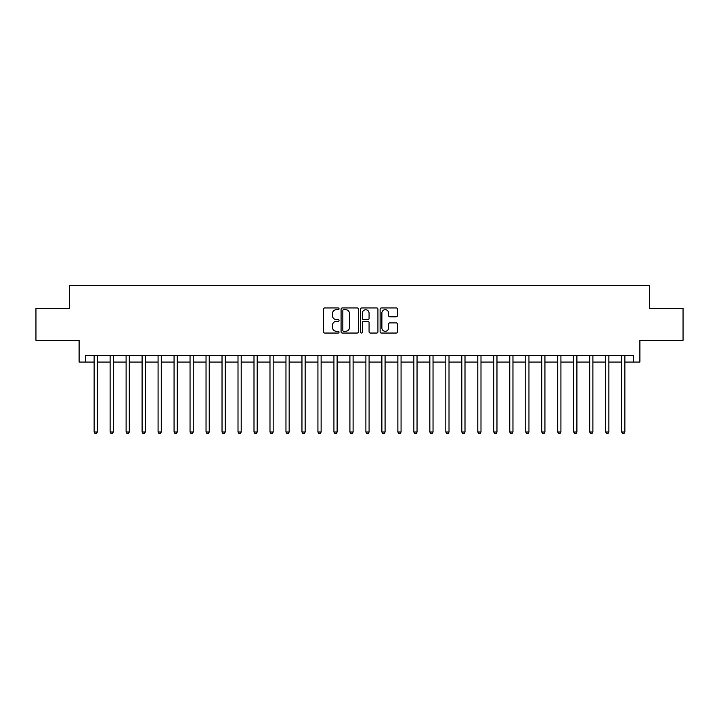 <?xml version="1.0" encoding="UTF-8"?>
<svg xmlns="http://www.w3.org/2000/svg" width="719" height="719" viewBox="0 0 719 719"><rect width="100%" height="100%" fill="white"/><g stroke="black" fill="none" stroke-linecap="round" stroke-linejoin="round"><path stroke-width="1.08" d="M339.035 308.819A0.881 0.881 0 0 0 338.164 307.939L324.826 307.939A1.258 1.258 0 0 0 323.568 309.197L323.568 331.792A1.258 1.258 0 0 0 324.826 333.05L338.164 333.05A0.881 0.881 0 0 0 339.035 332.169A0.881 0.881 0 0 0 338.164 331.288L336.438 331.288A4.017 4.017 0 0 1 332.421 327.271L332.421 325.392A4.017 4.017 0 0 1 336.438 321.375L338.164 321.375A0.881 0.881 0 0 0 339.035 320.494A0.881 0.881 0 0 0 338.164 319.613L336.438 319.613A4.017 4.017 0 0 1 332.421 315.596L332.421 313.718A4.017 4.017 0 0 1 336.438 309.7L338.164 309.7A0.881 0.881 0 0 0 339.035 308.819M396.187 316.791A1.258 1.258 0 0 0 397.445 315.533L397.445 309.197A1.258 1.258 0 0 0 396.187 307.939L381.376 307.939A1.258 1.258 0 0 0 380.117 309.197L380.117 331.792A1.258 1.258 0 0 0 381.376 333.05L396.187 333.05A1.258 1.258 0 0 0 397.445 331.792L397.445 324.134A1.258 1.258 0 0 0 396.187 322.876L389.851 322.876A1.258 1.258 0 0 0 388.593 324.134L388.593 327.936A3.361 3.361 0 0 1 385.231 331.288A3.361 3.361 0 0 1 381.879 327.936L381.879 313.062A3.361 3.361 0 0 1 385.231 309.7A3.361 3.361 0 0 1 388.593 313.062L388.593 315.533A1.258 1.258 0 0 0 389.851 316.791L396.187 316.791M85.507 362.061L85.507 355.662L633.493 355.662L633.493 362.061L639.892 362.061L639.892 340.321L683.05 340.321L683.05 308.343L649.482 308.343L649.482 285.326L69.518 285.326L69.518 308.343L35.95 308.343L35.95 340.321L79.108 340.321L79.108 362.061L94.135 362.061M358.404 309.197A1.258 1.258 0 0 0 357.145 307.939L342.334 307.939A1.258 1.258 0 0 0 341.076 309.197L341.076 331.792A1.258 1.258 0 0 0 342.334 333.05L357.145 333.05A1.258 1.258 0 0 0 358.404 331.792L358.404 309.197M361.855 307.939L376.666 307.939A1.258 1.258 0 0 1 377.924 309.197L377.924 331.792A1.258 1.258 0 0 1 376.666 333.05L370.33 333.05A1.258 1.258 0 0 1 369.072 331.792L369.072 322.633A1.258 1.258 0 0 0 367.813 321.375L363.607 321.375A1.258 1.258 0 0 0 362.358 322.633L362.358 332.169A0.881 0.881 0 0 1 361.477 333.05A0.881 0.881 0 0 1 360.596 332.169L360.596 309.197A1.258 1.258 0 0 1 361.855 307.939M97.335 362.061L110.124 362.061M113.323 362.061L126.113 362.061M129.303 362.061L142.092 362.061M145.292 362.061L158.081 362.061M161.281 362.061L174.07 362.061M177.26 362.061L190.05 362.061M193.249 362.061L206.038 362.061M209.238 362.061L222.027 362.061M225.218 362.061L238.007 362.061M241.207 362.061L253.996 362.061M257.195 362.061L269.984 362.061M273.175 362.061L285.964 362.061M289.164 362.061L301.953 362.061M305.153 362.061L317.933 362.061M321.132 362.061L333.922 362.061M337.121 362.061L349.91 362.061M353.11 362.061L365.89 362.061M369.09 362.061L381.879 362.061M385.078 362.061L397.868 362.061M401.067 362.061L413.847 362.061M417.047 362.061L429.836 362.061M433.036 362.061L445.825 362.061M449.016 362.061L461.805 362.061M465.004 362.061L477.793 362.061M480.993 362.061L493.782 362.061M496.973 362.061L509.762 362.061M512.962 362.061L525.751 362.061M528.95 362.061L541.74 362.061M544.93 362.061L557.719 362.061M560.919 362.061L573.708 362.061M576.908 362.061L589.697 362.061M592.887 362.061L605.677 362.061M608.876 362.061L621.665 362.061M624.865 362.061L633.493 362.061M343.718 309.7A0.881 0.881 0 0 0 342.837 310.581L342.837 330.407A0.881 0.881 0 0 0 343.718 331.288L345.533 331.288A4.017 4.017 0 0 0 349.551 327.271L349.551 313.718A4.017 4.017 0 0 0 345.533 309.7L343.718 309.7M369.072 313.125A3.361 3.361 0 0 0 365.71 309.763A3.361 3.361 0 0 0 362.358 313.125L362.358 318.364A1.258 1.258 0 0 0 363.607 319.613L367.813 319.613A1.258 1.258 0 0 0 369.072 318.364L369.072 313.125M97.496 355.662L97.425 355.824A1.276 1.276 0 0 0 97.335 356.3L97.335 432.011L94.135 432.011L94.135 356.3A1.276 1.276 0 0 0 94.045 355.824L93.982 355.662M97.335 432.011L96.373 433.674L95.097 433.674L94.135 432.011M113.476 355.662L113.413 355.824A1.276 1.276 0 0 0 113.323 356.3L113.323 432.011L110.124 432.011L110.124 356.3A1.276 1.276 0 0 0 110.034 355.824L109.962 355.662M113.323 432.011L112.362 433.674L111.085 433.674L110.124 432.011M129.465 355.662L129.402 355.824A1.276 1.276 0 0 0 129.303 356.3L129.303 432.011L126.113 432.011L126.113 356.3A1.276 1.276 0 0 0 126.014 355.824L125.951 355.662M129.303 432.011L128.35 433.674L127.065 433.674L126.113 432.011M145.454 355.662L145.382 355.824A1.276 1.276 0 0 0 145.292 356.3L145.292 432.011L142.092 432.011L142.092 356.3A1.276 1.276 0 0 0 142.002 355.824L141.94 355.662M145.292 432.011L144.33 433.674L143.054 433.674L142.092 432.011M161.433 355.662L161.371 355.824A1.276 1.276 0 0 0 161.281 356.3L161.281 432.011L158.081 432.011L158.081 356.3A1.276 1.276 0 0 0 157.991 355.824L157.919 355.662M161.281 432.011L160.319 433.674L159.043 433.674L158.081 432.011M177.422 355.662L177.359 355.824A1.276 1.276 0 0 0 177.26 356.3L177.26 432.011L174.07 432.011L174.07 356.3A1.276 1.276 0 0 0 173.971 355.824L173.908 355.662M177.26 432.011L176.308 433.674L175.023 433.674L174.07 432.011M193.411 355.662L193.339 355.824A1.276 1.276 0 0 0 193.249 356.3L193.249 432.011L190.05 432.011L190.05 356.3A1.276 1.276 0 0 0 189.96 355.824L189.897 355.662M193.249 432.011L192.288 433.674L191.011 433.674L190.05 432.011M209.391 355.662L209.328 355.824A1.276 1.276 0 0 0 209.238 356.3L209.238 432.011L206.038 432.011L206.038 356.3A1.276 1.276 0 0 0 205.949 355.824L205.877 355.662M209.238 432.011L208.276 433.674L207 433.674L206.038 432.011M225.38 355.662L225.317 355.824A1.276 1.276 0 0 0 225.218 356.3L225.218 432.011L222.027 432.011L222.027 356.3A1.276 1.276 0 0 0 221.928 355.824L221.865 355.662M225.218 432.011L224.265 433.674L222.98 433.674L222.027 432.011M241.359 355.662L241.296 355.824A1.276 1.276 0 0 0 241.207 356.3L241.207 432.011L238.007 432.011L238.007 356.3A1.276 1.276 0 0 0 237.917 355.824L237.854 355.662M241.207 432.011L240.245 433.674L238.969 433.674L238.007 432.011M257.348 355.662L257.285 355.824A1.276 1.276 0 0 0 257.195 356.3L257.195 432.011L253.996 432.011L253.996 356.3A1.276 1.276 0 0 0 253.906 355.824L253.834 355.662M257.195 432.011L256.234 433.674L254.957 433.674L253.996 432.011M273.337 355.662L273.274 355.824A1.276 1.276 0 0 0 273.175 356.3L273.175 432.011L269.984 432.011L269.984 356.3A1.276 1.276 0 0 0 269.886 355.824L269.823 355.662M273.175 432.011L272.222 433.674L270.937 433.674L269.984 432.011M289.317 355.662L289.254 355.824A1.276 1.276 0 0 0 289.164 356.3L289.164 432.011L285.964 432.011L285.964 356.3A1.276 1.276 0 0 0 285.874 355.824L285.811 355.662M289.164 432.011L288.202 433.674L286.926 433.674L285.964 432.011M305.305 355.662L305.242 355.824A1.276 1.276 0 0 0 305.153 356.3L305.153 432.011L301.953 432.011L301.953 356.3A1.276 1.276 0 0 0 301.863 355.824L301.791 355.662M305.153 432.011L304.191 433.674L302.915 433.674L301.953 432.011M321.294 355.662L321.231 355.824A1.276 1.276 0 0 0 321.132 356.3L321.132 432.011L317.933 432.011L317.933 356.3A1.276 1.276 0 0 0 317.843 355.824L317.78 355.662M321.132 432.011L320.18 433.674L318.894 433.674L317.933 432.011M337.274 355.662L337.211 355.824A1.276 1.276 0 0 0 337.121 356.3L337.121 432.011L333.922 432.011L333.922 356.3A1.276 1.276 0 0 0 333.832 355.824L333.769 355.662M337.121 432.011L336.159 433.674L334.883 433.674L333.922 432.011M353.263 355.662L353.2 355.824A1.276 1.276 0 0 0 353.11 356.3L353.11 432.011L349.91 432.011L349.91 356.3A1.276 1.276 0 0 0 349.82 355.824L349.749 355.662M353.11 432.011L352.148 433.674L350.872 433.674L349.91 432.011M369.251 355.662L369.18 355.824A1.276 1.276 0 0 0 369.09 356.3L369.09 432.011L365.89 432.011L365.89 356.3A1.276 1.276 0 0 0 365.8 355.824L365.737 355.662M369.09 432.011L368.128 433.674L366.852 433.674L365.89 432.011M385.231 355.662L385.168 355.824A1.276 1.276 0 0 0 385.078 356.3L385.078 432.011L381.879 432.011L381.879 356.3A1.276 1.276 0 0 0 381.789 355.824L381.726 355.662M385.078 432.011L384.117 433.674L382.841 433.674L381.879 432.011M401.22 355.662L401.157 355.824A1.276 1.276 0 0 0 401.067 356.3L401.067 432.011L397.868 432.011L397.868 356.3A1.276 1.276 0 0 0 397.769 355.824L397.706 355.662M401.067 432.011L400.106 433.674L398.82 433.674L397.868 432.011M417.209 355.662L417.137 355.824A1.276 1.276 0 0 0 417.047 356.3L417.047 432.011L413.847 432.011L413.847 356.3A1.276 1.276 0 0 0 413.758 355.824L413.695 355.662M417.047 432.011L416.085 433.674L414.809 433.674L413.847 432.011M433.189 355.662L433.126 355.824A1.276 1.276 0 0 0 433.036 356.3L433.036 432.011L429.836 432.011L429.836 356.3A1.276 1.276 0 0 0 429.746 355.824L429.683 355.662M433.036 432.011L432.074 433.674L430.798 433.674L429.836 432.011M449.177 355.662L449.114 355.824A1.276 1.276 0 0 0 449.016 356.3L449.016 432.011L445.825 432.011L445.825 356.3A1.276 1.276 0 0 0 445.726 355.824L445.663 355.662M449.016 432.011L448.063 433.674L446.778 433.674L445.825 432.011M465.166 355.662L465.094 355.824A1.276 1.276 0 0 0 465.004 356.3L465.004 432.011L461.805 432.011L461.805 356.3A1.276 1.276 0 0 0 461.715 355.824L461.652 355.662M465.004 432.011L464.043 433.674L462.766 433.674L461.805 432.011M481.146 355.662L481.083 355.824A1.276 1.276 0 0 0 480.993 356.3L480.993 432.011L477.793 432.011L477.793 356.3A1.276 1.276 0 0 0 477.704 355.824L477.641 355.662M480.993 432.011L480.031 433.674L478.755 433.674L477.793 432.011M497.135 355.662L497.072 355.824A1.276 1.276 0 0 0 496.973 356.3L496.973 432.011L493.782 432.011L493.782 356.3A1.276 1.276 0 0 0 493.683 355.824L493.62 355.662M496.973 432.011L496.02 433.674L494.735 433.674L493.782 432.011M513.123 355.662L513.051 355.824A1.276 1.276 0 0 0 512.962 356.3L512.962 432.011L509.762 432.011L509.762 356.3A1.276 1.276 0 0 0 509.672 355.824L509.609 355.662M512.962 432.011L512 433.674L510.724 433.674L509.762 432.011M529.103 355.662L529.04 355.824A1.276 1.276 0 0 0 528.95 356.3L528.95 432.011L525.751 432.011L525.751 356.3A1.276 1.276 0 0 0 525.661 355.824L525.589 355.662M528.95 432.011L527.989 433.674L526.712 433.674L525.751 432.011M545.092 355.662L545.029 355.824A1.276 1.276 0 0 0 544.93 356.3L544.93 432.011L541.74 432.011L541.74 356.3A1.276 1.276 0 0 0 541.641 355.824L541.578 355.662M544.93 432.011L543.977 433.674L542.692 433.674L541.74 432.011M561.081 355.662L561.009 355.824A1.276 1.276 0 0 0 560.919 356.3L560.919 432.011L557.719 432.011L557.719 356.3A1.276 1.276 0 0 0 557.629 355.824L557.567 355.662M560.919 432.011L559.957 433.674L558.681 433.674L557.719 432.011M577.06 355.662L576.998 355.824A1.276 1.276 0 0 0 576.908 356.3L576.908 432.011L573.708 432.011L573.708 356.3A1.276 1.276 0 0 0 573.618 355.824L573.546 355.662M576.908 432.011L575.946 433.674L574.67 433.674L573.708 432.011M593.049 355.662L592.986 355.824A1.276 1.276 0 0 0 592.887 356.3L592.887 432.011L589.697 432.011L589.697 356.3A1.276 1.276 0 0 0 589.598 355.824L589.535 355.662M592.887 432.011L591.935 433.674L590.65 433.674L589.697 432.011M609.038 355.662L608.966 355.824A1.276 1.276 0 0 0 608.876 356.3L608.876 432.011L605.677 432.011L605.677 356.3A1.276 1.276 0 0 0 605.587 355.824L605.524 355.662M608.876 432.011L607.914 433.674L606.638 433.674L605.677 432.011M625.018 355.662L624.955 355.824A1.276 1.276 0 0 0 624.865 356.3L624.865 432.011L621.665 432.011L621.665 356.3A1.276 1.276 0 0 0 621.576 355.824L621.504 355.662M624.865 432.011L623.903 433.674L622.627 433.674L621.665 432.011"/></g></svg>
